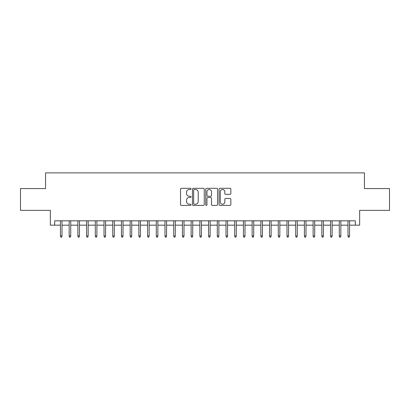 <?xml version="1.0" encoding="UTF-8"?>
<svg xmlns="http://www.w3.org/2000/svg" width="410" height="410" viewBox="0 0 410 410"><rect width="100%" height="100%" fill="white"/><g stroke="black" fill="none" stroke-linecap="round" stroke-linejoin="round"><path stroke-width="0.61" d="M191.06 188.897A0.6 0.6 0 0 0 190.46 188.303L181.374 188.303A0.856 0.856 0 0 0 180.518 189.153L180.518 204.549A0.856 0.856 0 0 0 181.374 205.405L190.46 205.405A0.6 0.6 0 0 0 191.06 204.805A0.6 0.6 0 0 0 190.46 204.211L189.287 204.211A2.737 2.737 0 0 1 186.55 201.474L186.55 200.188A2.737 2.737 0 0 1 189.287 197.451L190.46 197.451A0.6 0.6 0 0 0 191.06 196.851A0.6 0.6 0 0 0 190.46 196.257L189.287 196.257A2.737 2.737 0 0 1 186.55 193.52L186.55 192.234A2.737 2.737 0 0 1 189.287 189.497L190.46 189.497A0.6 0.6 0 0 0 191.06 188.897M229.995 194.33A0.856 0.856 0 0 0 230.85 193.474L230.85 189.153A0.856 0.856 0 0 0 229.995 188.303L219.903 188.303A0.856 0.856 0 0 0 219.048 189.153L219.048 204.549A0.856 0.856 0 0 0 219.903 205.405L229.995 205.405A0.856 0.856 0 0 0 230.85 204.549L230.85 199.332A0.856 0.856 0 0 0 229.995 198.476L225.674 198.476A0.856 0.856 0 0 0 224.818 199.332L224.818 201.92A2.286 2.286 0 0 1 222.533 204.211A2.286 2.286 0 0 1 220.247 201.92L220.247 191.788A2.286 2.286 0 0 1 222.533 189.497A2.286 2.286 0 0 1 224.818 191.788L224.818 193.474A0.856 0.856 0 0 0 225.674 194.33L229.995 194.33M54.699 225.172L54.699 220.816L355.301 220.816L355.301 225.172L359.657 225.172L359.657 210.361L389.5 210.361L389.5 188.574L364.449 188.574L364.449 172.892L45.551 172.892L45.551 188.574L20.5 188.574L20.5 210.361L50.343 210.361L50.343 225.172L60.449 225.172M204.252 189.153A0.856 0.856 0 0 0 203.396 188.303L193.305 188.303A0.856 0.856 0 0 0 192.449 189.153L192.449 204.549A0.856 0.856 0 0 0 193.305 205.405L203.396 205.405A0.856 0.856 0 0 0 204.252 204.549L204.252 189.153M206.604 188.303L216.695 188.303A0.856 0.856 0 0 1 217.551 189.153L217.551 204.549A0.856 0.856 0 0 1 216.695 205.405L212.375 205.405A0.856 0.856 0 0 1 211.519 204.549L211.519 198.307A0.856 0.856 0 0 0 210.668 197.451L207.803 197.451A0.856 0.856 0 0 0 206.947 198.307L206.947 204.805A0.6 0.6 0 0 1 206.348 205.405A0.6 0.6 0 0 1 205.748 204.805L205.748 189.153A0.856 0.856 0 0 1 206.604 188.303M62.018 225.172L69.162 225.172M70.73 225.172L77.874 225.172M79.443 225.172L86.587 225.172M88.155 225.172L95.304 225.172M96.873 225.172L104.017 225.172M105.585 225.172L112.729 225.172M114.298 225.172L121.442 225.172M123.01 225.172L130.154 225.172M131.723 225.172L138.867 225.172M140.435 225.172L147.579 225.172M149.148 225.172L156.292 225.172M157.86 225.172L165.004 225.172M166.573 225.172L173.722 225.172M175.29 225.172L182.435 225.172M184.003 225.172L191.147 225.172M192.715 225.172L199.86 225.172M201.428 225.172L208.572 225.172M210.14 225.172L217.285 225.172M218.853 225.172L225.997 225.172M227.565 225.172L234.71 225.172M236.278 225.172L243.427 225.172M244.995 225.172L252.14 225.172M253.708 225.172L260.852 225.172M262.42 225.172L269.565 225.172M271.133 225.172L278.277 225.172M279.845 225.172L286.99 225.172M288.558 225.172L295.702 225.172M297.27 225.172L304.415 225.172M305.983 225.172L313.127 225.172M314.695 225.172L321.845 225.172M323.413 225.172L330.557 225.172M332.126 225.172L339.27 225.172M340.838 225.172L347.982 225.172M349.551 225.172L355.301 225.172M194.248 189.497A0.6 0.6 0 0 0 193.648 190.096L193.648 203.611A0.6 0.6 0 0 0 194.248 204.211L195.483 204.211A2.737 2.737 0 0 0 198.22 201.474L198.22 192.234A2.737 2.737 0 0 0 195.483 189.497L194.248 189.497M211.519 191.829A2.286 2.286 0 0 0 209.233 189.543A2.286 2.286 0 0 0 206.947 191.829L206.947 195.401A0.856 0.856 0 0 0 207.803 196.257L210.668 196.257A0.856 0.856 0 0 0 211.519 195.401L211.519 191.829M60.449 235.975L60.798 237.108L61.669 237.108L62.018 235.975L60.449 235.975L60.449 220.816M62.018 235.975L62.018 220.816M69.162 235.975L69.51 237.108L70.382 237.108L70.73 235.975L69.162 235.975L69.162 220.816M70.73 235.975L70.73 220.816M77.874 235.975L78.223 237.108L79.094 237.108L79.443 235.975L77.874 235.975L77.874 220.816M79.443 235.975L79.443 220.816M86.587 235.975L86.935 237.108L87.807 237.108L88.155 235.975L86.587 235.975L86.587 220.816M88.155 235.975L88.155 220.816M95.304 235.975L95.653 237.108L96.524 237.108L96.873 235.975L95.304 235.975L95.304 220.816M96.873 235.975L96.873 220.816M104.017 235.975L104.365 237.108L105.237 237.108L105.585 235.975L104.017 235.975L104.017 220.816M105.585 235.975L105.585 220.816M112.729 235.975L113.078 237.108L113.949 237.108L114.298 235.975L112.729 235.975L112.729 220.816M114.298 235.975L114.298 220.816M121.442 235.975L121.79 237.108L122.662 237.108L123.01 235.975L121.442 235.975L121.442 220.816M123.01 235.975L123.01 220.816M130.154 235.975L130.503 237.108L131.374 237.108L131.723 235.975L130.154 235.975L130.154 220.816M131.723 235.975L131.723 220.816M138.867 235.975L139.215 237.108L140.087 237.108L140.435 235.975L138.867 235.975L138.867 220.816M140.435 235.975L140.435 220.816M147.579 235.975L147.928 237.108L148.799 237.108L149.148 235.975L147.579 235.975L147.579 220.816M149.148 235.975L149.148 220.816M156.292 235.975L156.64 237.108L157.512 237.108L157.86 235.975L156.292 235.975L156.292 220.816M157.86 235.975L157.86 220.816M165.004 235.975L165.353 237.108L166.224 237.108L166.573 235.975L165.004 235.975L165.004 220.816M166.573 235.975L166.573 220.816M173.722 235.975L174.071 237.108L174.942 237.108L175.29 235.975L173.722 235.975L173.722 220.816M175.29 235.975L175.29 220.816M182.435 235.975L182.783 237.108L183.654 237.108L184.003 235.975L182.435 235.975L182.435 220.816M184.003 235.975L184.003 220.816M191.147 235.975L191.496 237.108L192.367 237.108L192.715 235.975L191.147 235.975L191.147 220.816M192.715 235.975L192.715 220.816M199.86 235.975L200.208 237.108L201.079 237.108L201.428 235.975L199.86 235.975L199.86 220.816M201.428 235.975L201.428 220.816M208.572 235.975L208.921 237.108L209.792 237.108L210.14 235.975L208.572 235.975L208.572 220.816M210.14 235.975L210.14 220.816M217.285 235.975L217.633 237.108L218.504 237.108L218.853 235.975L217.285 235.975L217.285 220.816M218.853 235.975L218.853 220.816M225.997 235.975L226.346 237.108L227.217 237.108L227.565 235.975L225.997 235.975L225.997 220.816M227.565 235.975L227.565 220.816M234.71 235.975L235.058 237.108L235.929 237.108L236.278 235.975L234.71 235.975L234.71 220.816M236.278 235.975L236.278 220.816M243.427 235.975L243.776 237.108L244.647 237.108L244.995 235.975L243.427 235.975L243.427 220.816M244.995 235.975L244.995 220.816M252.14 235.975L252.488 237.108L253.359 237.108L253.708 235.975L252.14 235.975L252.14 220.816M253.708 235.975L253.708 220.816M260.852 235.975L261.201 237.108L262.072 237.108L262.42 235.975L260.852 235.975L260.852 220.816M262.42 235.975L262.42 220.816M269.565 235.975L269.913 237.108L270.784 237.108L271.133 235.975L269.565 235.975L269.565 220.816M271.133 235.975L271.133 220.816M278.277 235.975L278.626 237.108L279.497 237.108L279.845 235.975L278.277 235.975L278.277 220.816M279.845 235.975L279.845 220.816M286.99 235.975L287.338 237.108L288.209 237.108L288.558 235.975L286.99 235.975L286.99 220.816M288.558 235.975L288.558 220.816M295.702 235.975L296.051 237.108L296.922 237.108L297.27 235.975L295.702 235.975L295.702 220.816M297.27 235.975L297.27 220.816M304.415 235.975L304.763 237.108L305.635 237.108L305.983 235.975L304.415 235.975L304.415 220.816M305.983 235.975L305.983 220.816M313.127 235.975L313.476 237.108L314.347 237.108L314.695 235.975L313.127 235.975L313.127 220.816M314.695 235.975L314.695 220.816M321.845 235.975L322.193 237.108L323.065 237.108L323.413 235.975L321.845 235.975L321.845 220.816M323.413 235.975L323.413 220.816M330.557 235.975L330.906 237.108L331.777 237.108L332.126 235.975L330.557 235.975L330.557 220.816M332.126 235.975L332.126 220.816M339.27 235.975L339.618 237.108L340.49 237.108L340.838 235.975L339.27 235.975L339.27 220.816M340.838 235.975L340.838 220.816M347.982 235.975L348.331 237.108L349.202 237.108L349.551 235.975L347.982 235.975L347.982 220.816M349.551 235.975L349.551 220.816"/></g></svg>
